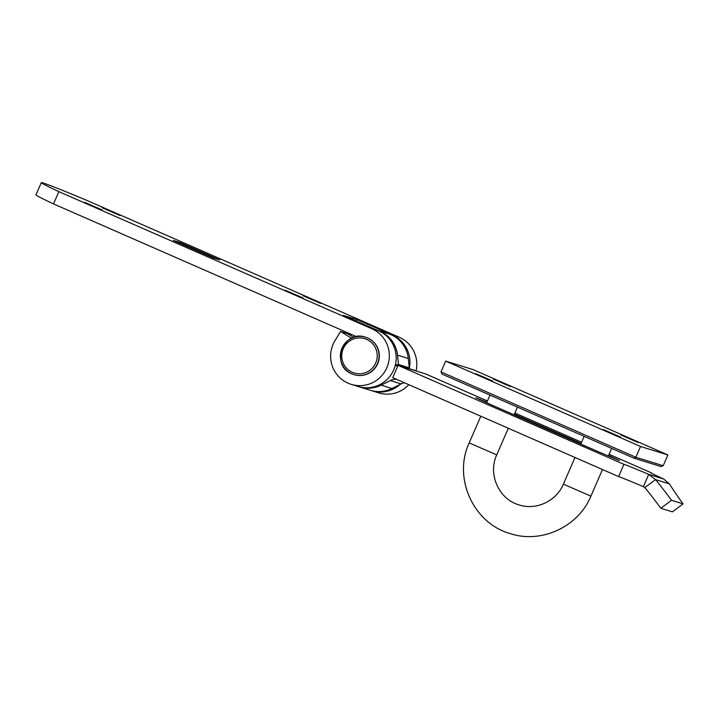 <?xml version="1.0" encoding="UTF-8"?>
<svg xmlns="http://www.w3.org/2000/svg" width="719" height="719" viewBox="0 0 719 719"><rect width="100%" height="100%" fill="white"/><g stroke="black" fill="none" stroke-linecap="round" stroke-linejoin="round"><path stroke-width="1.08" d="M475.636 373.61L492.875 381.133L475.636 373.61M493.27 379.075L510.517 386.597L493.27 379.075M620.821 434.95L638.059 442.473L620.821 434.95M603.178 429.486L620.416 437.008L603.178 429.486M667.888 454.947L640.539 446.481L445.681 361.109L473.03 369.584L667.888 454.947L663.206 465.723L660.833 466.496M663.206 465.723L635.857 457.248L633.978 458.174L442.041 374.087L440.999 371.885L635.857 457.248L640.539 446.481M440.999 371.885L445.681 361.109M661.031 466.568L633.996 458.183L442.041 374.087M358.79 386.696A29.695 29.326 -72.8 0 0 381.142 385.159L390.363 380.567A13.05 12.888 107.2 0 1 396.331 379.219M359.527 386.939L370.321 390.282A29.695 29.326 -72.8 0 0 391.936 388.503L401.157 383.91A13.05 12.888 107.2 0 1 404.482 382.787M395.378 364.866L398.506 364.497L397.499 355.15A29.695 29.326 -72.8 0 0 377.187 330.228L387.892 333.544A29.695 29.326 -72.8 0 1 408.293 358.493L409.3 367.84L407.322 368.074M351.42 334.425A29.695 29.326 -72.8 0 0 350.243 335.315M608.589 455.478L619.454 460.537L598.55 451.82L490.789 404.608L475.78 397.715L486.889 402.2M609.101 454.3L651.396 472.832A53.089 0.926 23.5 0 0 650.74 472.707A53.089 0.926 23.5 0 0 663.619 478.989L669.416 483.905A53.089 4.952 53.2 0 0 683.05 503.866L672.382 511.847L660.851 508.27L671.519 500.298A53.089 4.952 53.2 0 0 655.53 479.6L648.736 474.378L643.397 486.655A53.089 0.926 23.5 0 0 618.592 476.589L392.736 377.637L398.065 365.369L406.406 367.957A26.109 25.785 -72.8 0 0 400.941 366.268M660.851 508.27A53.089 4.952 53.2 0 0 644.853 487.581L643.397 486.655M669.416 483.905L655.53 479.6L644.853 487.581M683.05 503.866L671.519 500.298M406.406 367.957L425.54 373.88L487.419 400.995M514.921 413.039L581.599 442.248M618.592 476.589L623.93 464.321L398.065 365.369M514.409 414.207L581.096 443.416M663.619 478.989L648.736 474.378A53.089 0.926 23.5 0 0 623.93 464.321M417.2 371.301A26.109 25.785 -72.8 0 0 414.521 370.303L403.727 366.96M397.85 365.872A26.109 25.785 -72.8 0 0 395.135 365.836M398.506 364.497L409.3 367.84M351.528 338.236L340.563 331.45L335.018 340.536A29.695 29.326 -72.8 0 0 351.187 384.35A29.695 29.326 -72.8 0 0 387.451 366.223A29.695 29.326 -72.8 0 0 371.813 328.754L58.859 191.649A144.249 2.517 -156.5 0 1 41.289 182.626A144.249 2.517 -156.5 0 1 43.068 182.968A144.249 2.517 -156.5 0 1 86.334 200.161L399.288 337.265A29.695 29.326 -72.8 0 1 416.085 370.842M302.852 295.653L320.692 303.436L302.852 295.653M102.089 207.692L119.929 215.475L102.089 207.692M285.191 290.179L303.032 297.963L285.191 290.179M84.429 202.219L102.269 210.011L84.429 202.219M409.228 368.658A29.695 29.326 -72.8 0 0 392.421 335.135L356.992 319.613L356.345 321.096M356.992 319.613L343.251 315.362L378.679 330.884L371.813 328.754M356.48 336.645L53.521 203.917A144.249 2.517 -156.5 0 1 35.95 194.894L41.289 182.626M219.834 259.981L213.21 257.932L173.351 240.47L179.975 242.528L219.834 259.981M53.521 203.917L58.859 191.649M371.058 390.498A29.695 29.326 -72.8 0 0 371.786 390.732L378.661 392.862A29.695 29.326 -72.8 0 0 408.814 384.683M179.669 243.238L179.975 242.528M351.187 384.35L358.053 386.48A29.695 29.326 -72.8 0 0 394.327 368.353A29.695 29.326 -72.8 0 0 378.679 330.884M353.595 337.391L347.43 333.58L340.563 331.45M371.786 390.732A29.695 29.326 -72.8 0 0 399.971 384.503M354.179 374.689A19.584 19.341 -72.8 0 0 378.095 362.736A19.584 19.341 -72.8 0 0 365.764 337.283L365.522 337.202A19.584 19.341 107.2 0 1 377.843 362.664A19.584 19.341 107.2 0 1 351.924 373.862A19.584 19.341 107.2 0 1 341.606 349.155A19.584 19.341 107.2 0 1 365.522 337.202C343.331 329.032 329.787 365.531 351.915 373.862L354.179 374.689M602.477 469.534L590.91 496.137L563.372 484.166C556.389 501.179 536.05 510.58 519.091 504.909C498.995 499.381 487.617 474.288 496.73 454.875L508.297 428.272M590.91 496.137C578.373 526.775 541.398 543.995 510.202 533.588C473.3 523.351 452.772 477.776 469.192 442.904L496.73 454.875M381.142 385.159L391.936 388.503M397.499 355.15L408.293 358.493M390.363 380.567L401.157 383.91M392.421 335.135L399.288 337.265M352.328 372.289A17.948 17.723 -72.8 0 0 375.722 362.951A17.948 17.723 -72.8 0 0 366.636 339.377A17.948 17.723 -72.8 0 0 343.242 348.715A17.948 17.723 -72.8 0 0 352.328 372.289M469.192 442.904L480.795 416.22M486.637 402.784L489.981 395.091M584.161 436.352L580.817 444.054M574.975 457.482L563.372 484.166M514.139 414.836L517.482 407.143M611.662 448.404L608.337 456.053"/></g></svg>
